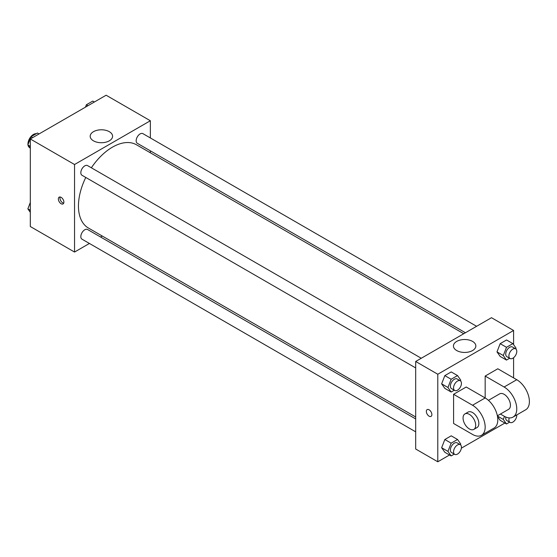 <?xml version="1.0" encoding="UTF-8"?>
<svg xmlns="http://www.w3.org/2000/svg" width="557" height="557" viewBox="0 0 557 557"><rect width="100%" height="100%" fill="white"/><g stroke="black" fill="none" stroke-linecap="round" stroke-linejoin="round"><path stroke-width="0.84" d="M36.268 133.694A7.819 4.512 120 0 0 30.726 136.862A7.819 4.512 120 0 0 27.947 144.005A7.819 4.512 120 0 0 27.975 144.618M28.066 145.238A7.819 4.512 120 0 0 29.563 147.584L29.813 147.723M89.419 243.465L74.541 252.056L30.315 226.525L30.315 138.985L106.122 95.219L150.348 120.751L150.348 137.941M102.279 236.043L100.587 237.017M85.778 177.46A48.069 27.753 120 0 0 78.453 206.027A48.069 27.753 120 0 0 88.41 228.029L415.682 416.977M463.744 333.727L136.472 144.778A48.069 27.753 120 0 0 91.362 167.789M150.348 150.836L150.348 152.785M74.541 252.056L74.541 164.517L150.348 120.751M476.604 326.305L142.905 133.645A5.584 3.224 120 0 0 138.602 135.135A5.584 3.224 120 0 0 136.166 140.761A5.584 3.224 120 0 0 137.321 143.316L465.436 332.752M415.682 418.934L87.567 229.498A5.584 3.224 120 0 0 83.265 230.995A5.584 3.224 120 0 0 80.821 236.614A5.584 3.224 120 0 0 81.983 239.169L415.682 431.828M415.682 367.926L81.983 175.267A5.584 3.224 -60 0 1 81.983 168.82A5.584 3.224 -60 0 1 87.567 165.596L421.266 358.255M74.541 164.517L30.315 138.985M93.465 140.83A11.203 6.468 180 0 1 90.185 136.256A11.203 6.468 180 0 1 101.388 129.788A11.203 6.468 180 0 1 112.591 136.256A11.203 6.468 180 0 1 105.677 142.23A11.203 6.468 180 0 1 93.465 140.83M63.881 202.135A3.906 2.256 60 0 1 63.066 203.925A3.906 2.256 60 0 1 59.16 201.669A3.906 2.256 60 0 1 59.16 197.157A3.906 2.256 60 0 1 62.175 198.201A3.906 2.256 60 0 1 63.881 202.135M63.693 203.173A3.906 2.256 60 0 1 60.755 200.75A3.906 2.256 60 0 1 60.128 196.99M449.541 454.992L437.788 461.781L415.682 449.012L415.682 361.479L491.49 317.706L513.596 330.475L513.596 344.651M30.315 148.44L27.85 144.938L31.039 136.709L37.423 133.026L39.032 133.952M30.315 146.359L27.85 144.938M32.654 137.642L31.039 136.709M85.451 107.16L86.384 104.758L92.768 101.075L94.377 102.008M87.992 105.691L86.384 104.758M30.315 212.349L27.85 208.84L30.315 202.483M30.315 210.261L27.85 208.84M454.282 390.213L451.149 392.024L447.96 387.484L451.149 379.254L457.534 375.571L460.723 380.111L460.43 380.877M460.291 380.786L457.137 378.962A5.584 3.224 120 0 0 452.834 380.459A5.584 3.224 120 0 0 450.39 386.078A5.584 3.224 120 0 0 451.553 388.633L454.707 390.457A5.584 3.224 120 0 0 460.291 387.233A5.584 3.224 120 0 0 460.291 380.786A5.584 3.224 120 0 0 455.988 382.283A5.584 3.224 120 0 0 453.551 387.902A5.584 3.224 120 0 0 454.707 390.457M451.149 392.024L444.834 388.375L441.638 383.836L444.834 375.613L451.219 371.923L457.534 375.571M447.96 387.484L441.638 383.836L444.834 375.613L451.219 371.923M451.149 379.254L444.834 375.613M509.627 358.262L506.494 360.073L503.298 355.533L506.494 347.31L512.872 343.62L516.067 348.16L515.768 348.926M515.636 348.835L512.475 347.011A5.584 3.224 120 0 0 508.172 348.508A5.584 3.224 120 0 0 505.735 354.127A5.584 3.224 120 0 0 506.891 356.682L510.052 358.506A5.584 3.224 120 0 0 515.636 355.282A5.584 3.224 120 0 0 515.636 348.835A5.584 3.224 120 0 0 511.333 350.332A5.584 3.224 120 0 0 508.896 355.951A5.584 3.224 120 0 0 510.052 358.506M506.494 360.073L500.172 356.424L496.983 351.885L500.172 343.662L506.557 339.972L512.872 343.62M503.298 355.533L496.983 351.885L500.172 343.662L506.557 339.972M506.494 347.31L500.172 343.662M454.282 454.115L451.149 455.925L447.96 451.386L451.149 443.163L457.534 439.473L460.723 444.013L460.43 444.778M460.291 444.688L457.137 442.864A5.584 3.224 120 0 0 452.834 444.361A5.584 3.224 120 0 0 450.39 449.979A5.584 3.224 120 0 0 451.553 452.535L454.707 454.359A5.584 3.224 120 0 0 460.291 451.135A5.584 3.224 120 0 0 460.291 444.688A5.584 3.224 120 0 0 455.988 446.185A5.584 3.224 120 0 0 453.551 451.804A5.584 3.224 120 0 0 454.707 454.359M451.149 455.925L444.834 452.277L441.638 447.737L444.834 439.515L451.219 435.825L457.534 439.473M447.96 451.386L441.638 447.737L444.834 439.515L451.219 435.825M451.149 443.163L444.834 439.515M509.627 422.164L506.494 423.974L503.298 419.435L504.482 416.385M505.819 417.033A5.584 3.224 120 0 0 505.735 418.029A5.584 3.224 120 0 0 506.891 420.584L510.052 422.408A5.584 3.224 120 0 0 514.501 420.751A5.584 3.224 120 0 0 516.778 414.923M506.494 423.974L500.172 420.326L497.512 416.545L500.172 420.326M503.298 419.435L497.422 416.044M509.209 417.889A5.584 3.224 120 0 0 508.896 419.853A5.584 3.224 120 0 0 510.052 422.408M429.106 416.183A3.906 2.256 -120 0 0 431.055 416.378A3.906 2.256 60 0 1 429.106 416.183A3.906 2.256 60 0 1 426.551 412.744A3.906 2.256 60 0 1 427.149 409.611A3.906 2.256 -120 0 0 426.551 412.744A3.906 2.256 -120 0 0 429.106 416.183M427.149 409.611A3.906 2.256 60 0 1 431.055 411.867A3.906 2.256 60 0 1 431.055 416.378M437.788 461.781L437.788 374.241L415.682 361.479L491.49 317.706M415.682 449.012L415.682 361.479M472.559 341.399A11.203 6.468 180 0 1 475.845 345.974A11.203 6.468 180 0 1 464.642 352.442A11.203 6.468 180 0 1 453.433 345.974A11.203 6.468 180 0 1 460.354 340A11.203 6.468 180 0 1 472.559 341.399M437.788 374.241L513.596 330.475M513.596 357.705L513.596 377.89M504.879 423.048L461.377 448.162M500.172 356.424L496.983 351.885M444.834 388.375L441.638 383.836M444.834 452.277L441.638 447.737M453.586 394.3L472.538 405.245A17.866 10.318 60 0 1 484.207 420.988A17.866 10.318 60 0 1 481.471 435.309A17.866 10.318 60 0 1 472.538 434.425L453.586 423.48L453.586 394.3L466.216 387.011L485.168 397.949L485.168 376.066L497.805 368.769L516.757 379.714A17.866 10.318 60 0 1 528.433 395.456A17.866 10.318 60 0 1 525.69 409.778L513.06 417.075A17.866 10.318 60 0 1 504.12 416.19L500.423 414.053M481.471 435.309L494.108 428.013A17.866 10.318 -120 0 0 496.844 413.698A17.866 10.318 -120 0 0 485.168 397.949L472.538 405.245M488.44 400.337L499.657 393.862A8.933 5.159 60 0 1 506.543 396.257A8.933 5.159 60 0 1 510.442 405.245A8.933 5.159 60 0 1 508.59 409.332L497.373 415.807M516.757 379.714L504.12 387.011L485.168 376.066M504.12 387.011A17.866 10.318 60 0 1 515.796 402.753A17.866 10.318 60 0 1 513.06 417.075M464.907 413.921L468.068 412.096A8.933 5.159 60 0 1 474.954 414.492A8.933 5.159 60 0 1 478.853 423.48A8.933 5.159 60 0 1 477.001 427.574L473.847 429.398A8.933 5.159 60 0 1 464.907 424.239A8.933 5.159 60 0 1 464.907 413.921A8.933 5.159 60 0 1 471.793 416.316A8.933 5.159 60 0 1 475.692 425.304A8.933 5.159 60 0 1 473.847 429.398"/></g></svg>
